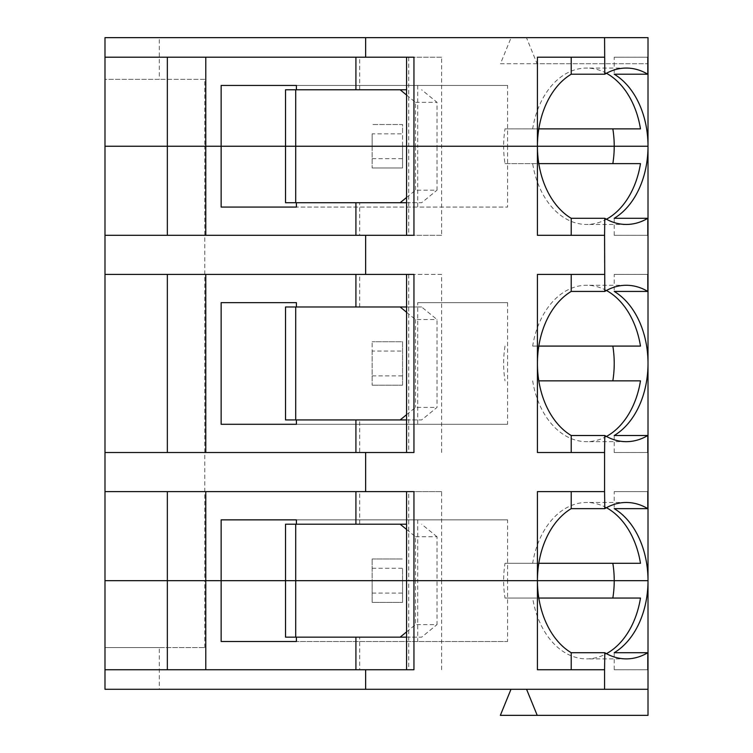 <?xml version="1.0" encoding="UTF-8"?>
<svg xmlns="http://www.w3.org/2000/svg" width="753" height="753" viewBox="0 0 753 753"><rect width="100%" height="100%" fill="white"/><g stroke="black" fill="none" stroke-linecap="round" stroke-linejoin="round"><path stroke-width="0.56" stroke-dasharray="3.77 2.82" d="M604.791 57.2L537.426 57.2M507.597 85.437L296.409 85.437L507.597 85.437L507.597 146.251L285.528 146.251L507.597 146.251L417.708 146.251L417.708 207.075L507.597 207.075L296.409 207.075L417.708 207.075M104.987 57.2L359.689 57.2L359.689 89.776L295.703 89.776L295.703 146.251L507.597 146.251L507.597 207.075M606.438 73.276A78.199 55.289 90 0 0 586.578 68.062A78.199 55.289 90 0 0 532.663 128.876L538.809 128.876M500.463 63.713L648.013 63.713L648.013 37.65L648.013 63.713L537.096 63.713L526.46 37.65L511.099 37.65L500.463 63.713L537.096 63.713M406.564 89.776L359.689 89.776M285.528 89.776L295.703 89.776M204.769 79.357L104.987 79.357L104.987 37.65L159.288 37.65L159.288 79.357L104.987 79.357L104.987 580.676L204.769 580.676L204.769 146.251L104.987 146.251L204.769 146.251L204.769 79.357L159.288 79.357M159.288 37.65L511.099 37.65M372.151 133.846L372.151 167.975L372.151 146.251L402.563 146.251L402.563 167.975L372.151 167.975L402.563 167.975L402.563 133.846L372.151 133.846L372.151 146.251L204.769 146.251L648.013 146.251L648.013 37.65L526.46 37.65M372.151 568.27L402.563 568.27L402.563 580.676L648.013 580.676L372.151 580.676L372.151 558.961L372.151 602.4L402.563 602.4L402.563 580.676L104.987 580.676L104.987 647.58L204.769 647.58L159.288 647.58L159.288 689.287L648.013 689.287L648.013 146.251L402.563 146.251L402.563 124.537L372.151 124.537L402.563 124.537L402.563 133.846M406.564 95.019L415.505 102.323L415.505 146.251L406.564 146.251L441.616 146.251L406.564 146.251L441.616 146.251L437.013 146.251L437.013 102.323L421.652 89.776M415.505 102.323L437.013 102.323M285.528 202.726L359.689 202.726L359.689 235.312L355.915 235.312L441.616 235.312L441.616 57.2L359.689 57.2M532.663 128.876L505.018 128.876A78.199 55.289 90 0 0 503.635 146.251L537.426 146.251L503.635 146.251A78.199 55.289 90 0 0 505.018 163.636L532.663 163.636A78.199 55.289 90 0 0 586.578 224.45A78.199 55.289 90 0 0 606.438 219.236M505.018 128.876L640.483 128.876M441.616 57.2L408.728 57.2L408.728 235.312L406.564 235.312L413.952 235.312M614.222 57.2L647.796 57.2L614.222 57.2L614.222 74.218M413.952 57.2L408.728 57.2M417.708 85.437L417.708 146.251L285.528 146.251L295.703 146.251L295.703 202.726M204.769 647.58L204.769 580.676L372.151 580.676L372.151 602.4L402.563 602.4L402.563 568.27M648.013 689.287L510.986 689.287L648.013 689.287L648.013 715.35L500.35 715.35M538.809 563.3L505.018 563.3A78.199 55.289 90 0 0 503.635 580.676A78.199 55.289 90 0 0 505.018 598.051L532.663 598.051A78.199 55.289 90 0 0 586.578 658.875A78.199 55.289 90 0 0 606.438 653.66M532.663 598.051L538.809 598.051M285.528 637.151L359.689 637.151L359.689 669.737L355.915 669.737L413.952 669.737M441.616 669.737L441.616 580.676L408.728 580.676L408.728 669.737M647.796 669.737L614.222 669.737L647.796 669.737M406.564 529.444L415.505 536.748L415.505 580.676L406.564 580.676L415.505 580.676L415.505 624.614L437.013 624.614L437.013 580.676L441.616 580.676L408.728 580.676L408.728 491.624L406.564 491.624L413.952 491.624M359.689 669.737L104.987 669.737M503.635 580.676L537.426 580.676L503.635 580.676M640.483 598.051L505.018 598.051M415.505 536.748L437.013 536.748L437.013 580.676L415.505 580.676L441.616 580.676L441.616 491.624L408.728 491.624M507.597 519.862L296.409 519.862L507.597 519.862L507.597 580.676L285.528 580.676L507.597 580.676L295.703 580.676L295.703 637.151M359.689 637.151L421.652 637.151L437.013 624.614M104.987 491.624L359.689 491.624L359.689 524.201L295.703 524.201L295.703 580.676L285.528 580.676L507.597 580.676L507.597 641.5L296.409 641.5L507.597 641.5M372.151 593.091L402.563 593.091M159.288 647.58L104.987 647.58L104.987 689.287L159.288 689.287M537.426 669.737L604.791 669.737M406.564 631.908L415.505 624.614M417.708 519.862L417.708 641.5M406.564 637.151L421.652 637.151M614.222 652.719L614.222 669.737M505.018 563.3L640.483 563.3M614.222 491.624L647.796 491.624L614.222 491.624L614.222 508.642M606.438 507.701A78.199 55.289 90 0 0 586.578 502.486A78.199 55.289 90 0 0 532.663 563.3M285.528 524.201L295.703 524.201M413.952 452.525L104.987 452.525M640.483 380.849L538.809 380.849M532.663 380.849A78.199 55.289 90 0 0 586.578 441.663A78.199 55.289 90 0 0 606.438 436.448M604.791 491.624L537.426 491.624M604.791 452.525L537.426 452.525M359.689 524.201L406.564 524.201M441.616 491.624L359.689 491.624M372.151 558.961L402.563 558.961L372.151 558.961M647.796 452.525L614.222 452.525L647.796 452.525M614.222 435.507L614.222 452.525M402.563 385.188L372.151 385.188L402.563 385.188L402.563 341.749L372.151 341.749L402.563 341.749L402.563 385.188M507.597 424.287L296.409 424.287L507.597 424.287L507.597 302.65L417.708 302.65L417.708 424.287M359.689 419.939L421.652 419.939L437.013 407.401L437.013 319.536L421.652 306.989L295.703 306.989L295.703 419.939L359.689 419.939L359.689 452.525M406.564 419.939L421.652 419.939M285.528 419.939L295.703 419.939M372.151 351.058L372.151 385.188L372.151 341.749L372.151 351.058L402.563 351.058M372.151 375.879L402.563 375.879M406.564 414.705L415.505 407.401L437.013 407.401M437.013 536.748L421.652 524.201M532.663 163.636L538.809 163.636M604.791 235.312L537.426 235.312M505.018 163.636L640.483 163.636M604.791 274.412L537.426 274.412M441.616 452.525L441.616 274.412L355.915 274.412L359.689 274.412L359.689 306.989M406.564 306.989L421.652 306.989M285.528 306.989L295.703 306.989M647.796 235.312L614.222 235.312L647.796 235.312M614.222 218.295L614.222 235.312M606.438 290.489A78.199 55.289 90 0 0 586.578 285.274A78.199 55.289 90 0 0 532.663 346.088L538.809 346.088M614.222 274.412L647.796 274.412L614.222 274.412L614.222 291.43M507.597 302.65L417.708 302.65M406.564 197.493L415.505 190.189L437.013 190.189L437.013 146.251L415.505 146.251L415.505 190.189M441.616 235.312L408.728 235.312M359.689 202.726L421.652 202.726L437.013 190.189M406.564 202.726L421.652 202.726M359.689 235.312L104.987 235.312M359.689 274.412L104.987 274.412M441.616 274.412L408.728 274.412L408.728 452.525M413.952 274.412L408.728 274.412M372.151 158.667L402.563 158.667M406.564 312.231L415.505 319.536L437.013 319.536M532.663 346.088L640.483 346.088M505.018 346.088A78.199 55.289 90 0 0 505.018 380.849M415.505 319.536L415.505 407.401M626.289 68.062L586.578 68.062M626.289 658.875L586.578 658.875M626.289 502.486L586.578 502.486M626.289 285.274L586.578 285.274M626.289 441.663L586.578 441.663M626.289 224.45L586.578 224.45"/><path stroke-width="1.13" d="M571.216 57.2L571.216 74.218L604.791 74.218L604.574 37.65L104.987 37.65L104.987 57.2L365.638 57.2L365.638 37.65M296.409 89.776L296.409 85.437L221.147 85.437L221.147 146.251L205.785 146.251L205.785 57.2M538.809 128.876L640.483 128.876A78.199 55.289 90 0 0 606.438 73.276M406.564 89.776L285.528 89.776L285.528 146.251L221.147 146.251L221.147 207.075L296.409 207.075L296.409 202.726M571.216 74.218A78.199 55.289 90 0 0 537.426 146.251L167.345 146.251L167.345 57.2M604.574 57.2L537.426 57.2L537.426 235.312L604.574 235.312L604.791 291.43L571.216 291.43A78.199 55.289 90 0 0 538.809 380.849L640.483 380.849A78.199 55.289 90 0 1 606.438 436.448M604.574 37.65L648.013 37.65L648.013 146.251A78.199 55.289 90 0 0 614.222 74.218L647.796 74.218A78.199 55.289 90 0 0 626.289 68.062A78.199 55.289 90 0 0 604.791 74.218M400.154 89.776L406.564 95.019M355.915 57.2L355.915 89.776M406.564 524.201L295.703 524.201L295.703 580.676L413.952 580.676L413.952 491.624L365.638 491.624L365.638 452.525L413.952 452.525L413.952 274.412L365.638 274.412L365.638 235.312L104.987 235.312L104.987 146.251L205.785 146.251L205.785 235.312M612.838 163.636A78.199 55.289 90 0 0 614.222 146.251L648.013 146.251L648.013 580.676A78.199 55.289 90 0 0 614.222 508.642L647.796 508.642A78.199 55.289 90 0 0 626.289 502.486A78.199 55.289 90 0 0 604.791 508.642L571.216 508.642A78.199 55.289 90 0 0 537.426 580.676L648.013 580.676L648.013 715.35L537.209 715.35L526.573 689.287M612.838 128.876A78.199 55.289 90 0 1 614.222 146.251L285.528 146.251L285.528 202.726L400.154 202.726L406.564 197.493M221.147 85.437L296.409 85.437M167.345 235.312L167.345 146.251L104.987 146.251L104.987 57.2M365.638 57.2L413.952 57.2L413.952 235.312L365.638 235.312M647.796 74.218L647.796 57.2M510.986 689.287L500.35 715.35L537.209 715.35M606.438 653.66A78.199 55.289 90 0 0 640.483 598.051L538.809 598.051M205.785 669.737L205.785 580.676L104.987 580.676L104.987 235.312M167.345 669.737L167.345 580.676L104.987 580.676L104.987 689.287L604.574 689.287L604.574 669.737L537.426 669.737L537.426 580.676A78.199 55.289 90 0 0 571.216 652.719L604.791 652.719A78.199 55.289 90 0 0 626.289 658.875A78.199 55.289 90 0 0 647.796 652.719L614.222 652.719A78.199 55.289 90 0 0 648.013 580.676L614.222 580.676A78.199 55.289 90 0 0 612.838 563.3M612.838 598.051A78.199 55.289 90 0 0 614.222 580.676L406.564 580.676L406.564 491.624M205.785 491.624L205.785 580.676L285.528 580.676L285.528 524.201L295.703 524.201M406.564 631.908L400.154 637.151L295.703 637.151L295.703 580.676L285.528 580.676L406.564 580.676L406.564 669.737M355.915 637.151L355.915 669.737M296.409 637.151L296.409 641.5L221.147 641.5L296.409 641.5M604.791 652.719L604.574 669.737M104.987 669.737L365.638 669.737L365.638 689.287M604.574 689.287L648.013 689.287M647.796 669.737L647.796 652.719M571.216 652.719L571.216 669.737M400.154 637.151L406.564 637.151M365.638 669.737L413.952 669.737L413.952 580.676L537.426 580.676L537.426 491.624L604.574 491.624L604.574 452.525L537.426 452.525L537.426 274.412L604.574 274.412M295.703 637.151L285.528 637.151L285.528 580.676L221.147 580.676L221.147 519.862L296.409 519.862L296.409 524.201M221.147 641.5L221.147 580.676L167.345 580.676L167.345 491.624M606.438 507.701A78.199 55.289 90 0 1 640.483 563.3L538.809 563.3M221.147 519.862L296.409 519.862M365.638 452.525L104.987 452.525M604.574 491.624L604.791 508.642M647.796 508.642L647.796 491.624M647.796 452.525L647.796 435.507A78.199 55.289 90 0 1 626.289 441.663A78.199 55.289 90 0 1 604.791 435.507L604.574 452.525M571.216 491.624L571.216 508.642M538.809 380.849A78.199 55.289 90 0 0 571.216 435.507L604.791 435.507M571.216 435.507L571.216 452.525M355.915 491.624L355.915 524.201M647.796 274.412L647.796 291.43L614.222 291.43A78.199 55.289 90 0 1 648.013 363.464A78.199 55.289 90 0 1 614.222 435.507L647.796 435.507M221.147 302.65L296.409 302.65L221.147 302.65L221.147 424.287L296.409 424.287L296.409 419.939M221.147 424.287L296.409 424.287M355.915 419.939L355.915 452.525M406.564 306.989L295.703 306.989L295.703 419.939L406.564 419.939M295.703 419.939L285.528 419.939L285.528 306.989L295.703 306.989M365.638 491.624L104.987 491.624M400.154 419.939L406.564 414.705M400.154 524.201L406.564 529.444M606.438 219.236A78.199 55.289 90 0 0 640.483 163.636L538.809 163.636M647.796 235.312L647.796 218.295L614.222 218.295A78.199 55.289 90 0 0 648.013 146.251L537.426 146.251A78.199 55.289 90 0 0 571.216 218.295L571.216 235.312M571.216 274.412L571.216 291.43M571.216 218.295L604.791 218.295L604.574 235.312M355.915 274.412L355.915 306.989M538.809 346.088L640.483 346.088A78.199 55.289 90 0 0 606.438 290.489M221.147 207.075L296.409 207.075M355.915 202.726L355.915 235.312M400.154 202.726L406.564 202.726M365.638 274.412L104.987 274.412M400.154 306.989L406.564 312.231M296.409 302.65L296.409 306.989M205.785 452.525L205.785 274.412M167.345 452.525L167.345 274.412M647.796 291.43A78.199 55.289 90 0 0 626.289 285.274A78.199 55.289 90 0 0 604.791 291.43M612.838 380.849A78.199 55.289 90 0 0 612.838 346.088M604.791 218.295A78.199 55.289 90 0 0 626.289 224.45A78.199 55.289 90 0 0 647.796 218.295M295.703 89.776L295.703 202.726M406.564 235.312L406.564 57.2M406.564 452.525L406.564 274.412"/></g></svg>

